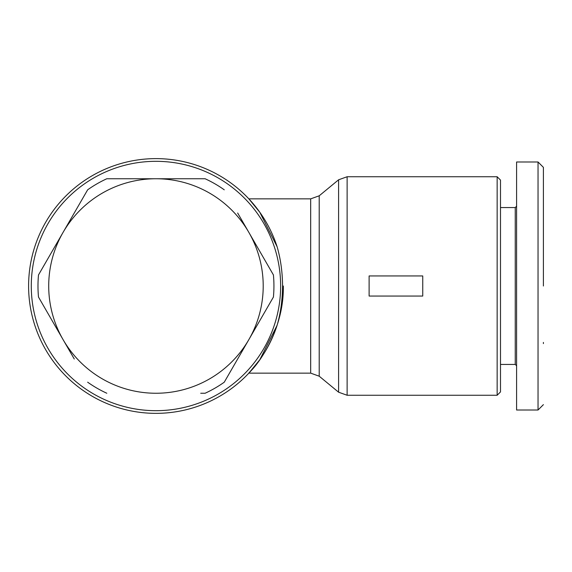 <?xml version="1.0" encoding="UTF-8"?>
<svg xmlns="http://www.w3.org/2000/svg" width="572" height="572" viewBox="0 0 572 572"><rect width="100%" height="100%" fill="white"/><g stroke="black" fill="none" stroke-linecap="round" stroke-linejoin="round"><path stroke-width="0.86" d="M543.4 286L543.4 167.482L543.4 286M543.4 404.647L538.038 410.01L538.038 161.99L516.587 161.99L516.587 206.235L515.243 207.572L500.5 207.572M155.956 413.356A127.356 127.356 0 0 1 28.6 286A127.356 127.356 0 0 1 277.091 246.661L259.767 212.219L248.841 198.856L259.767 212.219L277.091 246.668C280.63 258.894 282.461 272.007 282.568 286C282.439 300.128 280.616 313.242 277.091 325.339A127.356 127.356 0 0 1 155.956 413.356M155.956 410.682A124.682 124.682 0 0 1 31.281 286A124.682 124.682 0 0 1 155.956 161.318A124.682 124.682 0 0 1 280.637 286A124.682 124.682 0 0 1 155.956 410.682M283.319 286C284.134 327.577 260.188 361.64 251.065 370.706C241.091 380.444 266.152 359.724 277.091 325.339L259.767 359.788L248.841 373.144M237.652 212.998L248.841 232.375A107.25 107.25 0 0 1 248.841 339.625L224.267 382.189A117.975 117.975 0 0 1 205.105 393.25L200.715 393.25M85.457 193.615L87.652 189.811A117.975 117.975 0 0 1 106.814 178.75L155.956 178.75A107.25 107.25 0 0 1 248.841 232.375L273.416 274.939A117.975 117.975 0 0 1 273.416 297.061L260.031 320.248M40.705 300.865L38.503 297.061A117.975 117.975 0 0 1 38.503 274.939L87.652 189.811M497.147 395.259L497.147 176.741L347.125 176.741L347.125 395.259L497.147 395.259L500.5 391.913L500.5 180.087L497.147 176.741M500.5 364.428L515.243 364.428L515.243 207.572M271.214 271.135L273.416 274.939M273.416 297.061L248.841 339.625A107.25 107.25 0 0 1 63.077 339.625L74.267 359.002M40.705 271.135L63.077 232.375A107.25 107.25 0 0 1 155.956 178.75L205.105 178.75L155.956 178.75M63.077 232.375A107.25 107.25 0 0 0 63.077 339.625L38.503 297.061M248.841 339.625L224.267 382.189M224.267 189.811A117.975 117.975 0 0 0 205.105 178.75M87.652 382.189A117.975 117.975 0 0 0 106.814 393.25M369.119 275.947L369.119 296.053L422.744 296.053L422.744 275.947L369.119 275.947M515.243 364.428L516.587 365.765L516.587 410.01L516.587 161.99M538.038 410.01L516.587 410.01M543.4 342.421L543.4 343.593M319.212 376.204L310.675 373.137L310.675 198.863L319.212 195.796L319.212 376.204L338.588 392.199L338.588 179.801L347.125 176.741M310.675 373.137L248.841 373.137M310.675 198.863L248.841 198.863M319.212 195.796L338.588 179.801M338.588 392.199L347.125 395.259M543.4 167.353L538.038 161.99"/></g></svg>
